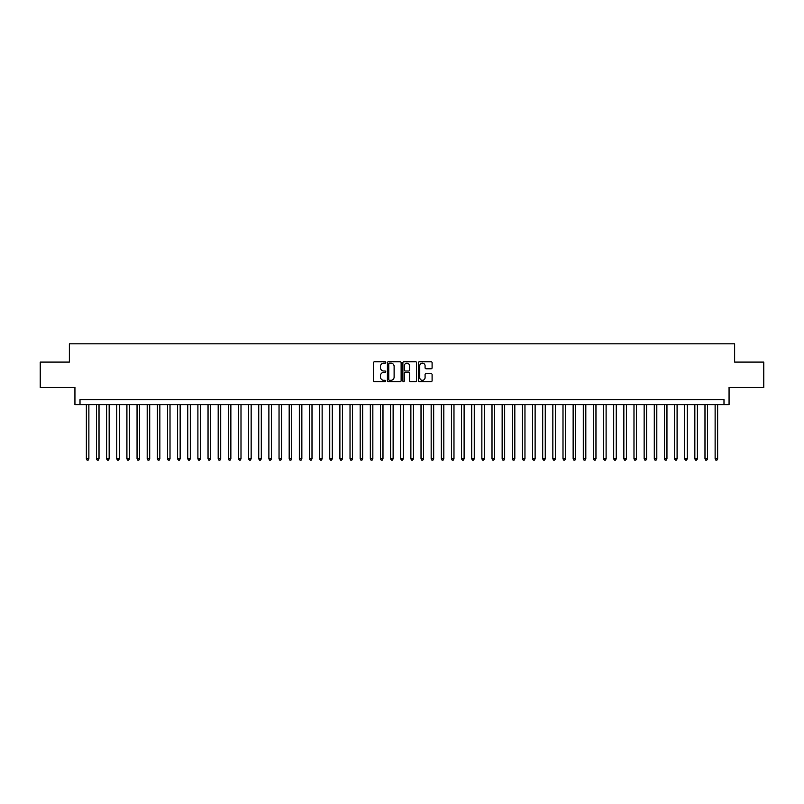 <?xml version="1.0" encoding="UTF-8"?>
<svg xmlns="http://www.w3.org/2000/svg" width="804" height="804" viewBox="0 0 804 804"><rect width="100%" height="100%" fill="white"/><g stroke="black" fill="none" stroke-linecap="round" stroke-linejoin="round"><path stroke-width="1.21" d="M385.769 362.473A0.693 0.693 0 0 0 385.076 361.77L374.503 361.77A0.995 0.995 0 0 0 373.508 362.765L373.508 380.684A0.995 0.995 0 0 0 374.503 381.679L385.076 381.679A0.693 0.693 0 0 0 385.769 380.985A0.693 0.693 0 0 0 385.076 380.292L383.709 380.292A3.186 3.186 0 0 1 380.523 377.106L380.523 375.609A3.186 3.186 0 0 1 383.709 372.423L385.076 372.423A0.693 0.693 0 0 0 385.769 371.729A0.693 0.693 0 0 0 385.076 371.026L383.709 371.026A3.186 3.186 0 0 1 380.523 367.85L380.523 366.353A3.186 3.186 0 0 1 383.709 363.167L385.076 363.167A0.693 0.693 0 0 0 385.769 362.473M431.095 368.795A0.995 0.995 0 0 0 432.09 367.8L432.09 362.765A0.995 0.995 0 0 0 431.095 361.77L419.346 361.77A0.995 0.995 0 0 0 418.351 362.765L418.351 380.684A0.995 0.995 0 0 0 419.346 381.679L431.095 381.679A0.995 0.995 0 0 0 432.09 380.684L432.09 374.614A0.995 0.995 0 0 0 431.095 373.619L426.07 373.619A0.995 0.995 0 0 0 425.075 374.614L425.075 377.629A2.663 2.663 0 0 1 422.412 380.292A2.663 2.663 0 0 1 419.748 377.629L419.748 365.83A2.663 2.663 0 0 1 422.412 363.167A2.663 2.663 0 0 1 425.075 365.83L425.075 367.8A0.995 0.995 0 0 0 426.07 368.795L431.095 368.795M723.992 404.683L729.067 404.683L729.067 387.448L763.8 387.448L763.8 362.091L734.645 362.091L734.645 343.841L69.355 343.841L69.355 362.091L40.2 362.091L40.2 387.448L74.933 387.448L74.933 404.683L723.992 404.683L723.992 399.618L80.008 399.618L80.008 404.683M401.126 362.765A0.995 0.995 0 0 0 400.131 361.77L388.382 361.77A0.995 0.995 0 0 0 387.387 362.765L387.387 380.684A0.995 0.995 0 0 0 388.382 381.679L400.131 381.679A0.995 0.995 0 0 0 401.126 380.684L401.126 362.765M403.869 361.77L415.618 361.77A0.995 0.995 0 0 1 416.613 362.765L416.613 380.684A0.995 0.995 0 0 1 415.618 381.679L410.583 381.679A0.995 0.995 0 0 1 409.588 380.684L409.588 373.418A0.995 0.995 0 0 0 408.593 372.423L405.256 372.423A0.995 0.995 0 0 0 404.261 373.418L404.261 380.985A0.693 0.693 0 0 1 403.568 381.679A0.693 0.693 0 0 1 402.874 380.985L402.874 362.765A0.995 0.995 0 0 1 403.869 361.77M389.478 363.167A0.693 0.693 0 0 0 388.784 363.86L388.784 379.588A0.693 0.693 0 0 0 389.478 380.292L390.925 380.292A3.186 3.186 0 0 0 394.111 377.106L394.111 366.353A3.186 3.186 0 0 0 390.925 363.167L389.478 363.167M409.588 365.88A2.663 2.663 0 0 0 406.924 363.217A2.663 2.663 0 0 0 404.261 365.88L404.261 370.031A0.995 0.995 0 0 0 405.256 371.026L408.593 371.026A0.995 0.995 0 0 0 409.588 370.031L409.588 365.88M86.34 404.683L86.34 458.843L88.882 458.843L88.882 404.683M88.882 458.843L88.118 460.159L87.103 460.159L86.34 458.843M96.49 404.683L96.49 458.843L99.023 458.843L99.023 404.683M99.023 458.843L98.259 460.159L97.244 460.159L96.49 458.843M106.63 404.683L106.63 458.843L109.163 458.843L109.163 404.683M109.163 458.843L108.399 460.159L107.384 460.159L106.63 458.843M116.771 404.683L116.771 458.843L119.304 458.843L119.304 404.683M119.304 458.843L118.54 460.159L117.525 460.159L116.771 458.843M126.911 404.683L126.911 458.843L129.444 458.843L129.444 404.683M129.444 458.843L128.68 460.159L127.675 460.159L126.911 458.843M137.052 404.683L137.052 458.843L139.584 458.843L139.584 404.683M139.584 458.843L138.831 460.159L137.816 460.159L137.052 458.843M147.192 404.683L147.192 458.843L149.725 458.843L149.725 404.683M149.725 458.843L148.971 460.159L147.956 460.159L147.192 458.843M157.333 404.683L157.333 458.843L159.865 458.843L159.865 404.683M159.865 458.843L159.112 460.159L158.097 460.159L157.333 458.843M167.473 404.683L167.473 458.843L170.016 458.843L170.016 404.683M170.016 458.843L169.252 460.159L168.237 460.159L167.473 458.843M177.614 404.683L177.614 458.843L180.156 458.843L180.156 404.683M180.156 458.843L179.392 460.159L178.377 460.159L177.614 458.843M187.764 404.683L187.764 458.843L190.297 458.843L190.297 404.683M190.297 458.843L189.533 460.159L188.518 460.159L187.764 458.843M197.905 404.683L197.905 458.843L200.437 458.843L200.437 404.683M200.437 458.843L199.673 460.159L198.658 460.159L197.905 458.843M208.045 404.683L208.045 458.843L210.578 458.843L210.578 404.683M210.578 458.843L209.814 460.159L208.799 460.159L208.045 458.843M218.185 404.683L218.185 458.843L220.718 458.843L220.718 404.683M220.718 458.843L219.954 460.159L218.949 460.159L218.185 458.843M228.326 404.683L228.326 458.843L230.859 458.843L230.859 404.683M230.859 458.843L230.105 460.159L229.09 460.159L228.326 458.843M238.466 404.683L238.466 458.843L240.999 458.843L240.999 404.683M240.999 458.843L240.245 460.159L239.23 460.159L238.466 458.843M248.607 404.683L248.607 458.843L251.139 458.843L251.139 404.683M251.139 458.843L250.386 460.159L249.371 460.159L248.607 458.843M258.747 404.683L258.747 458.843L261.29 458.843L261.29 404.683M261.29 458.843L260.526 460.159L259.511 460.159L258.747 458.843M268.888 404.683L268.888 458.843L271.43 458.843L271.43 404.683M271.43 458.843L270.667 460.159L269.652 460.159L268.888 458.843M279.038 404.683L279.038 458.843L281.571 458.843L281.571 404.683M281.571 458.843L280.807 460.159L279.792 460.159L279.038 458.843M289.179 404.683L289.179 458.843L291.711 458.843L291.711 404.683M291.711 458.843L290.947 460.159L289.932 460.159L289.179 458.843M299.319 404.683L299.319 458.843L301.852 458.843L301.852 404.683M301.852 458.843L301.088 460.159L300.073 460.159L299.319 458.843M309.46 404.683L309.46 458.843L311.992 458.843L311.992 404.683M311.992 458.843L311.228 460.159L310.223 460.159L309.46 458.843M319.6 404.683L319.6 458.843L322.133 458.843L322.133 404.683M322.133 458.843L321.379 460.159L320.364 460.159L319.6 458.843M329.74 404.683L329.74 458.843L332.273 458.843L332.273 404.683M332.273 458.843L331.519 460.159L330.504 460.159L329.74 458.843M339.881 404.683L339.881 458.843L342.414 458.843L342.414 404.683M342.414 458.843L341.66 460.159L340.645 460.159L339.881 458.843M350.021 404.683L350.021 458.843L352.564 458.843L352.564 404.683M352.564 458.843L351.8 460.159L350.785 460.159L350.021 458.843M360.162 404.683L360.162 458.843L362.704 458.843L362.704 404.683M362.704 458.843L361.941 460.159L360.926 460.159L360.162 458.843M370.312 404.683L370.312 458.843L372.845 458.843L372.845 404.683M372.845 458.843L372.081 460.159L371.066 460.159L370.312 458.843M380.453 404.683L380.453 458.843L382.985 458.843L382.985 404.683M382.985 458.843L382.222 460.159L381.207 460.159L380.453 458.843M390.593 404.683L390.593 458.843L393.126 458.843L393.126 404.683M393.126 458.843L392.362 460.159L391.347 460.159L390.593 458.843M400.734 404.683L400.734 458.843L403.266 458.843L403.266 404.683M403.266 458.843L402.502 460.159L401.497 460.159L400.734 458.843M410.874 404.683L410.874 458.843L413.407 458.843L413.407 404.683M413.407 458.843L412.653 460.159L411.638 460.159L410.874 458.843M421.015 404.683L421.015 458.843L423.547 458.843L423.547 404.683M423.547 458.843L422.793 460.159L421.778 460.159L421.015 458.843M431.155 404.683L431.155 458.843L433.688 458.843L433.688 404.683M433.688 458.843L432.934 460.159L431.919 460.159L431.155 458.843M441.296 404.683L441.296 458.843L443.838 458.843L443.838 404.683M443.838 458.843L443.074 460.159L442.059 460.159L441.296 458.843M451.436 404.683L451.436 458.843L453.979 458.843L453.979 404.683M453.979 458.843L453.215 460.159L452.2 460.159L451.436 458.843M461.586 404.683L461.586 458.843L464.119 458.843L464.119 404.683M464.119 458.843L463.355 460.159L462.34 460.159L461.586 458.843M471.727 404.683L471.727 458.843L474.259 458.843L474.259 404.683M474.259 458.843L473.496 460.159L472.481 460.159L471.727 458.843M481.867 404.683L481.867 458.843L484.4 458.843L484.4 404.683M484.4 458.843L483.636 460.159L482.621 460.159L481.867 458.843M492.008 404.683L492.008 458.843L494.54 458.843L494.54 404.683M494.54 458.843L493.777 460.159L492.772 460.159L492.008 458.843M502.148 404.683L502.148 458.843L504.681 458.843L504.681 404.683M504.681 458.843L503.927 460.159L502.912 460.159L502.148 458.843M512.289 404.683L512.289 458.843L514.821 458.843L514.821 404.683M514.821 458.843L514.068 460.159L513.052 460.159L512.289 458.843M522.429 404.683L522.429 458.843L524.962 458.843L524.962 404.683M524.962 458.843L524.208 460.159L523.193 460.159L522.429 458.843M532.57 404.683L532.57 458.843L535.112 458.843L535.112 404.683M535.112 458.843L534.348 460.159L533.333 460.159L532.57 458.843M542.71 404.683L542.71 458.843L545.253 458.843L545.253 404.683M545.253 458.843L544.489 460.159L543.474 460.159L542.71 458.843M552.861 404.683L552.861 458.843L555.393 458.843L555.393 404.683M555.393 458.843L554.629 460.159L553.614 460.159L552.861 458.843M563.001 404.683L563.001 458.843L565.534 458.843L565.534 404.683M565.534 458.843L564.77 460.159L563.755 460.159L563.001 458.843M573.141 404.683L573.141 458.843L575.674 458.843L575.674 404.683M575.674 458.843L574.91 460.159L573.895 460.159L573.141 458.843M583.282 404.683L583.282 458.843L585.814 458.843L585.814 404.683M585.814 458.843L585.051 460.159L584.046 460.159L583.282 458.843M593.422 404.683L593.422 458.843L595.955 458.843L595.955 404.683M595.955 458.843L595.201 460.159L594.186 460.159L593.422 458.843M603.563 404.683L603.563 458.843L606.095 458.843L606.095 404.683M606.095 458.843L605.342 460.159L604.327 460.159L603.563 458.843M613.703 404.683L613.703 458.843L616.236 458.843L616.236 404.683M616.236 458.843L615.482 460.159L614.467 460.159L613.703 458.843M623.844 404.683L623.844 458.843L626.386 458.843L626.386 404.683M626.386 458.843L625.623 460.159L624.607 460.159L623.844 458.843M633.984 404.683L633.984 458.843L636.527 458.843L636.527 404.683M636.527 458.843L635.763 460.159L634.748 460.159L633.984 458.843M644.135 404.683L644.135 458.843L646.667 458.843L646.667 404.683M646.667 458.843L645.903 460.159L644.888 460.159L644.135 458.843M654.275 404.683L654.275 458.843L656.808 458.843L656.808 404.683M656.808 458.843L656.044 460.159L655.029 460.159L654.275 458.843M664.416 404.683L664.416 458.843L666.948 458.843L666.948 404.683M666.948 458.843L666.184 460.159L665.169 460.159L664.416 458.843M674.556 404.683L674.556 458.843L677.089 458.843L677.089 404.683M677.089 458.843L676.325 460.159L675.32 460.159L674.556 458.843M684.696 404.683L684.696 458.843L687.229 458.843L687.229 404.683M687.229 458.843L686.475 460.159L685.46 460.159L684.696 458.843M694.837 404.683L694.837 458.843L697.369 458.843L697.369 404.683M697.369 458.843L696.616 460.159L695.601 460.159L694.837 458.843M704.977 404.683L704.977 458.843L707.51 458.843L707.51 404.683M707.51 458.843L706.756 460.159L705.741 460.159L704.977 458.843M715.118 404.683L715.118 458.843L717.66 458.843L717.66 404.683M717.66 458.843L716.897 460.159L715.882 460.159L715.118 458.843"/></g></svg>
